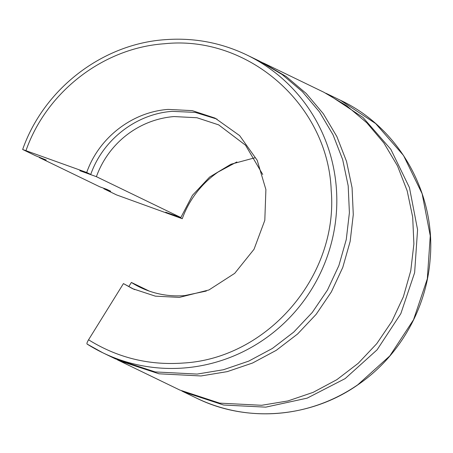 <?xml version="1.0" encoding="UTF-8"?>
<svg xmlns="http://www.w3.org/2000/svg" width="453" height="453" viewBox="0 0 453 453"><rect width="100%" height="100%" fill="white"/><g stroke="black" fill="none" stroke-linecap="round" stroke-linejoin="round"><path stroke-width="0.68" d="M165.855 212.123A108.261 105.594 -64.2 0 0 165.798 212.293L180.843 217.531L192.468 195.305L209.614 177.066L230.951 164.235L254.829 157.797M178.278 216.608L165.798 212.293M236.857 161.959L218.182 171.976A94.728 92.395 -64.2 0 0 182.253 218.725L116.5 194.886L103.811 188.748L110.708 191.24L106.829 189.36L99.932 186.874L39.315 157.548L46.217 160.034L35.436 155.668L22.746 149.53L86.71 172.497L90.742 174.45L79.836 170.702L96.398 176.676L180.843 217.531M22.746 149.53L22.656 149.473C43.811 89.037 102.101 44.026 164.858 39.694C193.601 37.497 220.894 42.576 246.749 54.938L259.439 61.076L282.157 74.53L302.338 91.608L319.439 111.851L333.006 134.728L342.678 159.615L348.193 185.849L349.399 212.729L346.268 239.541L338.889 265.554L327.451 290.084L312.259 312.468L293.731 332.106L272.355 348.47L248.697 361.132L223.408 369.744L197.151 374.082L155.164 371.924L115.362 358.855L102.672 352.717A165.402 161.33 115.8 0 1 87.061 344.042C86.67 343.555 87.163 342.134 88.556 339.784C117.508 357.779 149.088 365.531 183.295 363.034C267.638 358.414 338.595 275.571 331.2 190.362C328.148 104.994 248.204 34.756 164.331 43.76C103.301 47.967 46.585 91.761 25.991 150.589M182.253 218.725L178.216 216.772M246.749 54.938A165.402 161.33 -64.2 0 1 333.584 233.397A165.402 161.33 -64.2 0 1 184.462 367.944A165.402 161.33 115.8 0 1 102.672 352.717L87.072 344.048M86.71 172.497C98.816 137.746 132.191 111.914 168.227 109.405L192.27 110.634L215.067 118.12L239.637 135.606L257.202 160.294L265.9 189.575L264.807 220.322L254.031 249.269L234.722 273.335L208.935 289.965L179.399 297.389L155.356 296.154L132.559 288.669L123.443 283.589L88.556 339.784M123.443 283.589L134.586 289.62M128.901 286.426L131.376 282.446L149.269 291.103M206.33 291.053L184.682 295.599A90.221 87.995 115.8 0 1 140.068 287.293A90.221 87.995 115.8 0 1 131.376 282.446M262.729 174.49L245.543 145.22L218.657 124.869L196.942 117.74L174.043 116.563A90.221 87.995 115.8 0 0 96.398 176.676M90.742 174.45C102.82 139.728 136.245 113.845 172.265 111.353L195.203 112.389L217.078 119.122M261.37 62.033L286.036 76.41L306.217 93.482L323.323 113.731L336.89 136.602L346.562 161.495L352.072 187.729L353.283 214.609L350.152 241.415L342.768 267.434L331.33 291.959L316.143 314.342L297.61 333.98L276.234 350.35L252.581 363.012L227.287 371.624L201.03 375.962L159.054 373.804L119.247 360.741L117.304 359.784M39.315 157.548L39.473 157.123M119.241 360.735L179.852 390.061L219.66 403.13L261.641 405.288L287.898 400.95L313.193 392.338L336.845 379.676L358.221 363.306L376.754 343.668L391.941 321.285L403.38 296.76L410.763 270.741L413.895 243.935L412.683 217.055L407.173 190.821L397.502 165.928L383.934 143.057L366.828 122.808L346.647 105.73L323.929 92.282L263.318 62.956M325.866 93.233L327.813 94.162L362.989 117.457L390.837 149.337L409.455 187.621L417.575 229.694L414.631 272.678L400.837 313.64L377.128 349.778L345.124 378.617L307.185 398.136L265.764 407.145L223.663 405.033L183.742 391.941L181.8 390.99M103.811 188.748L103.963 188.329M340.497 100.3L375.679 123.595L403.527 155.475L422.145 193.765L430.265 235.837L427.321 278.822L413.527 319.778L389.818 355.916L357.813 384.761A165.402 161.33 115.8 0 1 196.426 398.079L183.737 391.941M327.813 94.162L340.503 100.3C399.155 127.723 436.364 194.014 430.095 259.818C426.301 309.405 398.917 356.834 357.938 384.773C310.928 417.864 247.027 423.142 196.426 398.079"/></g></svg>

